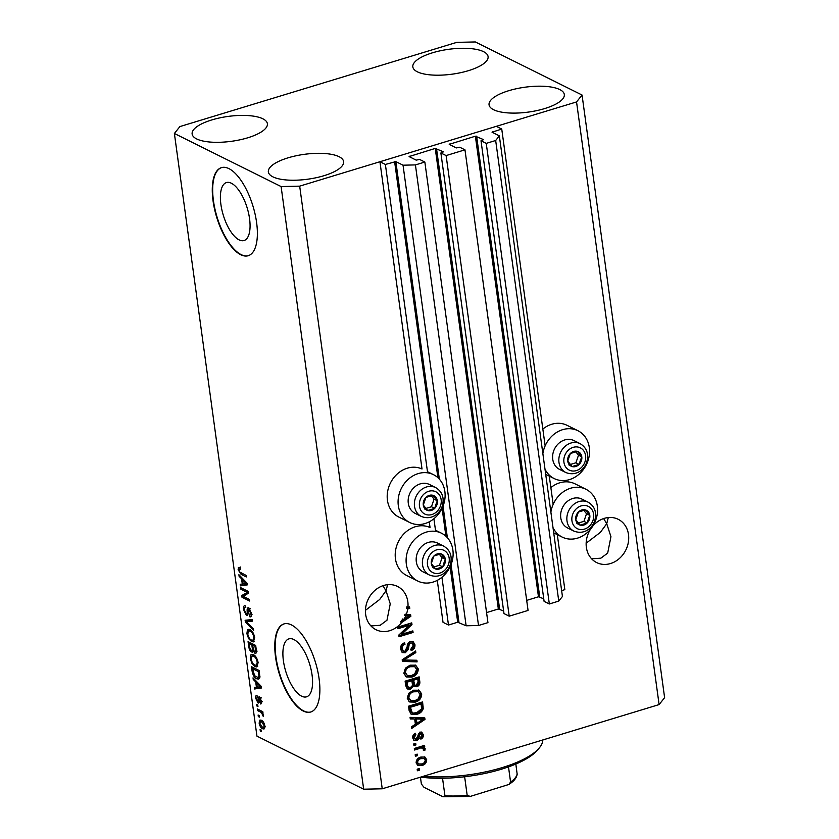 <?xml version="1.0" encoding="UTF-8"?>
<svg xmlns="http://www.w3.org/2000/svg" width="839" height="839" viewBox="0 0 839 839"><rect width="100%" height="100%" fill="white"/><g stroke="black" fill="none" stroke-linecap="round" stroke-linejoin="round"><path stroke-width="1.26" d="M441.933 577.274L448.477 625.034L443.023 622.328L437.276 580.347M440.884 152.971L503.977 613.571L509.21 616.172L446.117 155.572L440.884 152.971L443.464 151.838L435.252 148.409L409.096 156.557L416.175 160.144L419.615 159.441L424.849 162.042L415.42 164.916L403.035 165.189L395.851 161.612L385.384 164.444L427.628 472.839M433.91 518.733L435.64 531.381M385.384 164.444L379.931 161.738L422.017 468.98A26.701 22.674 -63.6 0 0 407.282 468.193A26.701 22.674 -63.6 0 0 387.618 491.56A26.701 22.674 -63.6 0 0 398.819 517.065L409.705 522.487A26.701 22.674 -63.6 0 1 398.504 496.982A26.701 22.674 -63.6 0 1 418.179 473.605A26.701 22.674 -63.6 0 1 433.48 474.664A26.701 22.674 -63.6 0 1 444.691 500.17A26.701 22.674 -63.6 0 1 425.016 523.546A26.701 22.674 -63.6 0 1 409.705 522.487M429.253 521.806L430.04 527.521A26.701 22.674 116.4 0 0 415.305 526.735A26.701 22.674 116.4 0 0 395.63 550.101A26.701 22.674 116.4 0 0 406.831 575.606L417.728 581.028A26.701 22.674 116.4 0 0 433.039 582.088A26.701 22.674 116.4 0 0 452.703 558.722A26.701 22.674 116.4 0 0 441.503 533.216A26.701 22.674 116.4 0 0 426.191 532.157A26.701 22.674 116.4 0 0 406.527 555.523A26.701 22.674 116.4 0 0 417.728 581.028M450.113 566.807L457.706 622.234L448.477 625.034M457.706 622.234L466.127 625.779L403.035 165.189M415.42 164.916L478.513 625.506L466.127 625.779M424.849 162.042L487.941 622.632L478.513 625.506M435.252 148.409L498.345 608.999L486.557 612.585M498.345 608.999L503.62 610.981M509.21 616.172L528.067 610.435L464.974 149.835L446.117 155.572M379.931 161.738L496.3 126.343L501.743 129.049L492.042 132.205L499.341 135.897L495.671 140.501L486.242 143.375L481.009 140.774L483.589 139.641L475.377 136.201L449.222 144.35L456.301 147.937L459.741 147.234L464.974 149.835M475.377 136.201L538.47 596.791L526.693 600.378M538.47 596.791L543.745 598.773M481.009 140.774L544.102 601.364L549.335 603.965L486.242 143.375M495.671 140.501L558.764 601.091L549.335 603.965M499.341 135.897L562.434 596.487L558.764 601.091M557.306 534.663L564.836 589.649L561.627 590.625M501.743 129.049L545.14 445.845M549.293 476.122L553.163 504.386M231.344 183.227A30.288 12.491 -106.9 0 0 226.415 182.577A30.288 12.491 -106.9 0 0 221.863 209.781A30.288 12.491 -106.9 0 0 239.105 239.881A30.288 12.491 -106.9 0 0 244.044 240.541A30.288 12.491 -106.9 0 0 248.596 213.337A30.288 12.491 -106.9 0 0 231.344 183.227M293.849 639.517A30.288 12.491 -106.9 0 0 288.92 638.867A30.288 12.491 -106.9 0 0 284.358 666.072A30.288 12.491 -106.9 0 0 301.61 696.171A30.288 12.491 -106.9 0 0 306.55 696.821A30.288 12.491 -106.9 0 0 311.101 669.616A30.288 12.491 -106.9 0 0 293.849 639.517M291.437 624.919A46.04 18.982 -106.9 0 0 283.939 623.922A46.04 18.982 -106.9 0 0 277.017 665.264A46.04 18.982 -106.9 0 0 303.225 711.011A46.04 18.982 -106.9 0 0 310.724 712.007A46.04 18.982 -106.9 0 0 317.645 670.665A46.04 18.982 -106.9 0 0 291.437 624.919M284.138 623.87A46.04 18.982 -106.9 0 0 277.468 665.39A46.04 18.982 -106.9 0 0 303.624 710.895A46.04 18.982 -106.9 0 0 310.923 711.944M228.932 168.629A46.04 18.982 -106.9 0 0 221.433 167.632A46.04 18.982 -106.9 0 0 214.511 208.974A46.04 18.982 -106.9 0 0 240.72 254.72A46.04 18.982 -106.9 0 0 248.218 255.717A46.04 18.982 -106.9 0 0 255.14 214.375A46.04 18.982 -106.9 0 0 228.932 168.629M221.632 167.58A46.04 18.982 -106.9 0 0 214.962 209.1A46.04 18.982 -106.9 0 0 241.129 254.605A46.04 18.982 -106.9 0 0 248.417 255.654M603.65 518.565L606.723 523.704L608.296 517.548M590.52 529.22A24.174 20.524 116.4 0 0 586.367 547.343A24.174 20.524 116.4 0 0 596.665 562.581A24.174 20.524 116.4 0 0 619.339 558.543A24.174 20.524 116.4 0 0 628.495 534.527A24.174 20.524 116.4 0 0 618.196 519.299A24.174 20.524 116.4 0 0 592.649 526.294M382.962 585.685L386.024 590.824L387.608 584.668M407.806 601.657A24.174 20.524 116.4 0 0 397.497 586.43A24.174 20.524 116.4 0 0 374.834 590.467A24.174 20.524 116.4 0 0 365.668 614.473A24.174 20.524 116.4 0 0 375.977 629.701A24.174 20.524 116.4 0 0 401.65 622.548L400.57 622.003A24.174 20.524 116.4 0 0 402.751 618.941L403.842 619.486L409.285 615.983L404.555 615.511A24.174 20.524 116.4 0 0 405.153 614.075L406.244 614.609A24.174 20.524 116.4 0 0 407.723 609.02L406.632 608.474A24.174 20.524 116.4 0 0 406.842 606.786L407.922 607.331A24.174 20.524 116.4 0 0 407.806 601.657M196.662 138.928A37.975 12.554 172.2 0 1 192.131 134.02A37.975 12.554 172.2 0 1 219.671 117.9A37.975 12.554 172.2 0 1 262.869 118.792A37.975 12.554 172.2 0 1 267.389 123.711A37.975 12.554 172.2 0 1 239.86 139.83A37.975 12.554 172.2 0 1 196.662 138.928M417.35 71.808A37.975 12.554 172.2 0 1 412.83 66.889A37.975 12.554 172.2 0 1 440.36 50.77A37.975 12.554 172.2 0 1 483.558 51.672A37.975 12.554 172.2 0 1 488.088 56.58A37.975 12.554 172.2 0 1 460.548 72.699A37.975 12.554 172.2 0 1 417.35 71.808M493.584 109.72A37.975 12.554 172.2 0 1 489.053 104.802A37.975 12.554 172.2 0 1 516.593 88.682A37.975 12.554 172.2 0 1 559.791 89.574A37.975 12.554 172.2 0 1 564.311 94.492A37.975 12.554 172.2 0 1 536.782 110.612A37.975 12.554 172.2 0 1 493.584 109.72M272.885 176.84A37.975 12.554 172.2 0 1 268.365 171.932A37.975 12.554 172.2 0 1 295.894 155.813A37.975 12.554 172.2 0 1 339.092 156.704A37.975 12.554 172.2 0 1 343.623 161.623A37.975 12.554 172.2 0 1 316.083 177.742A37.975 12.554 172.2 0 1 272.885 176.84M544.983 469.106A26.701 22.674 116.4 0 0 554.159 478.545A26.701 22.674 116.4 0 0 569.471 479.604A26.701 22.674 116.4 0 0 589.135 456.238A26.701 22.674 116.4 0 0 577.935 430.732L567.049 425.321A26.701 22.674 116.4 0 0 551.737 424.261A26.701 22.674 116.4 0 0 542.843 429.065M577.935 430.732A26.701 22.674 116.4 0 0 562.633 429.673A26.701 22.674 116.4 0 0 542.864 453.626M550.866 487.606A26.701 22.674 -63.6 0 1 559.76 482.803A26.701 22.674 -63.6 0 1 575.072 483.862L585.958 489.273A26.701 22.674 -63.6 0 1 597.158 514.779A26.701 22.674 -63.6 0 1 577.484 538.145A26.701 22.674 -63.6 0 1 562.182 537.086A26.701 22.674 -63.6 0 1 553.006 527.647M550.877 512.178A26.701 22.674 -63.6 0 1 570.646 488.214A26.701 22.674 -63.6 0 1 585.958 489.273M370.922 625.925L380.182 625.286L386.978 620.22L390.25 603.828L386.024 590.824L379.648 599.507L365.458 610.331M591.621 558.805L600.881 558.166L607.677 553.1L610.949 536.698L606.723 523.704L600.346 532.387L586.146 543.2M179.892 126.574L456.762 42.359L475.335 41.95L582.056 95.027L664.614 697.67L659.108 704.582L382.238 788.796L363.665 789.205L256.944 736.128L174.386 133.485L179.892 126.574M406.244 614.609L410.649 614.777L410.858 616.298L401.65 622.548M407.922 607.331L409.558 606.828L409.768 608.401L407.723 609.02M409.107 625.317L397.927 628.715L397.707 627.153L411.75 622.874L411.98 624.541L401.661 634.305L412.851 630.897L413.071 632.459L399.028 636.738L398.798 635.06L409.107 625.317L408.016 624.772L397.812 627.876M405.289 652.763L402.542 652.595L400.549 649.26C400.297 646.04 401.65 643.88 404.597 642.779L404.996 644.289C402.972 645.118 402.038 646.659 402.206 648.904L403.507 651.137L405.038 651.211L407.177 646.638C407.209 644.079 408.31 642.328 410.47 641.405L413.029 641.52L414.917 644.604C415.179 647.509 413.994 649.48 411.362 650.508L410.963 648.998L413.291 645.16L412.085 643.052L410.659 642.978L409.296 643.901L408.331 649.417L405.289 652.763L402.038 652.281M417.098 661.877L402.405 661.405L402.185 659.779L415.609 651.001L415.829 652.616L403.926 660.01L416.878 660.251L417.098 661.877L402.332 660.891M406.181 676.853L403.842 673.277L405.436 668.169L410.04 665.18L415.683 665.191L418.252 668.903C418.084 673.214 415.945 675.93 411.844 677.063L406.349 676.947M409.61 701.897L407.272 698.331L408.866 693.213L413.47 690.224L419.112 690.235L421.681 693.958C421.514 698.258 419.374 700.974 415.274 702.107L409.789 701.991M414.665 719.013L410.292 718.981L410.072 717.345L424.765 717.89L424.974 719.411L411.592 728.504L411.372 726.878L415.389 724.277L414.665 719.013L410.219 718.446M419.395 770.15L417.382 770.768L417.172 769.195L419.175 768.587L419.395 770.15L417.266 769.929M582.056 95.027L576.55 101.939L659.108 704.582M576.55 101.939L299.68 186.143L382.238 788.796M422.09 765.462L417.895 765.525L416.113 762.892C416.249 759.767 417.822 757.827 420.832 757.082L424.912 757.051L426.694 759.683C426.579 762.766 425.037 764.696 422.09 765.462L417.371 765.199M417.403 755.677L415.399 756.285L415.19 754.722L417.193 754.114L417.403 755.677L415.284 755.446M419.836 748.409L414.539 750.024L414.33 748.461L424.544 745.357L424.754 746.92L423.129 747.413L425.195 748.713L424.849 750.36L423.307 750.213L423.349 749.091L421.965 748.052L418.745 747.874L414.424 749.185M420.874 747.518L422.699 748.199L420.874 747.518L418.745 747.874M415.934 744.917L413.931 745.525L413.711 743.962L415.714 743.344L415.934 744.917L413.816 744.686M416.501 740.669L414.298 740.585L412.704 737.963C412.505 735.73 413.428 734.146 415.473 733.234L415.871 734.744L414.172 737.628L416.039 739.18L419.878 732.09L421.786 732.185L423.276 734.681C423.527 736.778 422.709 738.268 420.842 739.138L420.444 737.628L421.818 735.184L420.297 733.601L419.175 736.285C419.217 738.467 418.325 739.925 416.501 740.669L413.763 740.229M413.952 738.582L416.039 739.18M419.217 733.055L421.021 733.643L419.217 733.055L418.43 733.81L419.521 734.356M417.035 714.209L411.215 714.209L409.149 710.633L408.541 706.197L422.583 701.928L423.234 708.651C422.122 711.692 420.056 713.549 417.035 714.209L410.732 713.916M410.491 689.092L407.481 688.987L405.74 685.788L405.111 681.153L419.154 676.874L419.794 681.551C420.129 684.089 419.133 685.82 416.826 686.753L413.648 685.977L410.491 689.092L406.988 688.672M246.939 592.219L240.877 589.198L240.657 587.636L248.281 591.432L248.512 593.089L243.31 596.424L249.382 599.445L249.592 601.018L241.978 597.221L241.747 595.543L248.334 591.799M245.785 607.499C244.694 607.153 244.264 608.055 244.495 610.226L246.215 613.917C247.033 613.896 247.348 612.879 247.138 610.876C247.012 608.527 247.515 607.509 248.68 607.856L251.364 613.267C251.69 616.088 251.144 617.263 249.728 616.759L249.414 615.144L250.483 612.869L248.879 609.408L248.166 609.513L247.956 614.075L246.456 615.501L243.583 609.649C243.247 606.524 243.876 605.276 245.47 605.894L245.785 607.499L245.072 607.446L245.733 607.247M244.432 605.748L245.47 605.894M246.215 613.917L248.638 613.372M247.966 607.74L248.68 607.856M250.599 616.875L249.728 616.759L251.197 616.308M249.414 615.144L252.025 614.588M249.949 609.083L248.166 609.513M247.201 615.616L246.456 615.501L247.715 615.113M253.63 630.425L245.355 621.888L245.135 620.273L252.14 619.56L252.361 621.164L246.121 621.437L253.399 628.799L253.63 630.425M249.12 629.313L247.463 629.816L249.865 629.596C252.109 630.54 253.714 633.193 254.699 637.567L253.409 641.898L251.595 641.573L248.648 638.678L246.876 633.665L247.463 629.816L248.197 629.323M252.549 654.357L250.892 654.86L253.294 654.64C255.538 655.584 257.154 658.237 258.129 662.611L256.839 666.942L255.025 666.617L252.078 663.722L250.305 658.709L250.892 654.86L251.627 654.368M255.696 681.918L253.242 679.464L253.021 677.839L261.296 686.438L261.506 687.97L254.542 688.987L254.322 687.361L256.419 687.183L255.696 681.918L256.661 681.625M261.39 731.598L260.31 731.063L260.09 729.49L261.181 730.035L261.39 731.598M299.68 186.143L281.107 186.562L363.665 789.205M281.107 186.562L174.386 133.485M262.628 728.745C261.002 728.126 259.838 726.238 259.125 723.082L259.975 720.03L261.422 720.302C263.016 720.942 264.17 722.819 264.862 725.945L264.012 729.007L262.628 728.745L264.631 728.137L263.498 727.382M259.408 717.125L258.328 716.579L258.108 715.017L259.199 715.552L259.408 717.125M260.363 711.944L257.489 710.518L257.279 708.945L262.817 711.703L263.037 713.265L262.156 712.825L263.289 716.496L261.537 712.783L260.363 711.944L262.188 711.388M257.961 706.553L256.881 706.008L256.661 704.445L257.751 704.991L257.961 706.553M257.321 697.115L256.545 698.845L257.678 701.31L258.234 699.873C258.076 697.765 258.464 696.769 259.408 696.884L261.464 701.142C261.737 703.218 261.369 704.152 260.373 703.921L260.677 700.796L259.733 698.499L259.261 700.366C259.419 702.4 259.01 703.26 258.024 702.935L255.738 698.352C255.486 696.171 255.916 695.227 257.007 695.5L257.29 696.989M256.367 695.51L257.007 695.5M257.678 701.31L259.261 700.859M260.059 702.306L262.387 701.708M260.614 698.237L259.345 698.772M258.685 703.051L258.024 702.935L259.094 702.621M256.734 678.772C254.511 677.922 252.969 675.374 252.099 671.127L251.49 666.68L259.115 670.476L259.88 677.052L258.716 679.139L256.734 678.772L258.737 678.164L257.793 677.597M253 651.504L251.553 651.945C250.053 651.085 249.099 649.197 248.69 646.282L248.061 641.636L255.685 645.432L256.325 650.099C256.661 652.627 256.21 653.686 254.972 653.277L253.137 650.802L251.553 651.945L252.434 652.102M255.675 653.382L254.972 653.277L256.21 652.91M241.569 578.795L239.115 576.351L238.895 574.725L247.169 583.325L247.379 584.846L240.415 585.874L240.195 584.248L242.293 584.059L241.569 578.795L242.534 578.501M239.22 567.342L238.328 567.615L240.038 567.636L240.353 569.251L239.325 569.052L239.01 570.216L239.797 572.062L246.089 575.386L246.299 576.949L241.129 574.379L238.108 569.702L238.716 567.363M261.286 730.759L260.31 731.063M259.88 722.851L259.125 723.082M261.055 721.467L261.244 720.229M264.065 725.504L261.632 721.876L260.499 721.634L259.922 723.522L262.355 727.151L263.477 727.392L264.757 725.295M262.943 721.477L261.632 721.876M259.293 716.286L258.328 716.579M259.314 709.962L257.489 710.518M262.943 712.594L262.156 712.825M263.394 715.216L262.418 715.52M263.131 714.272L262.376 714.503M262.911 712.363L261.537 712.783M257.846 705.714L256.881 706.008M256.482 698.121L255.738 698.352M260.268 698.247L260.3 697.712M261.38 700.586L260.677 700.796M259.23 701.656L258.832 701.1M254.28 679.15L253.242 679.464M261.464 687.655L254.542 688.987M256.545 688.379L256.388 687.183M257.216 686.931L256.419 687.183M259.073 685.39L256.661 682.873L257.237 687.11L260.614 686.805L259.073 685.39L260.017 685.106M257.594 682.589L256.661 682.873M261.317 686.596L260.614 686.805M252.896 670.885L252.099 671.127M253.808 668.326L253.735 667.802M259.534 678.489L258.737 678.164M258.433 671.599L252.591 668.693L254.584 675.689L258.118 677.555L258.936 676.297L258.433 671.599L259.23 671.357M254.416 668.138L252.591 668.693M259.597 674L258.8 674.241M259.838 676.024L258.936 676.297M257.699 666.281L255.025 666.617M257.028 666.009L256.021 665.369M252.917 663.471L252.078 663.722M251.123 658.458L250.305 658.709M252.245 655.909L252.77 654.42M254.353 655.29L252.109 655.951L251.197 659.139C251.941 662.411 253.147 664.394 254.836 665.065L256.461 665.264L257.237 662.181C256.472 658.825 255.224 656.832 253.493 656.192L252.109 655.951M258.013 661.94L257.237 662.181M254.909 655.762L253.493 656.192M250.368 643.282L250.305 642.758M256.409 652.26L255.822 651.525M253.714 650.634L253.137 650.802M253.116 651.064L252.371 650.33M253.934 645.055L253.86 644.53M255.801 646.313L252.728 645.422L253.388 649.764L254.626 651.651L257.122 651.127M254.542 644.866L252.728 645.422M254.626 651.651C255.486 651.893 255.727 651.043 255.36 649.113L255.004 646.554M253.661 644.425L251.836 644.981L249.162 643.649L249.896 648.316L251.333 650.382L253.892 649.868M250.987 643.094L249.162 643.649M251.333 650.382C252.266 650.686 252.56 649.847 252.235 647.865L251.836 644.981M254.269 641.237L251.595 641.573M253.598 640.965L252.591 640.325M249.487 638.416L248.648 638.678M247.694 633.414L246.876 633.665M248.816 630.865L249.34 629.376M250.924 630.246L248.68 630.907L247.767 634.095C248.512 637.367 249.718 639.349 251.406 640.021L253.032 640.22L253.808 637.137C253.042 633.781 251.794 631.788 250.064 631.148L248.68 630.907M254.584 636.895L253.808 637.137M251.48 630.718L250.064 631.148M246.299 621.605L245.355 621.888M247.327 621.07L247.19 620.063M252.287 620.661L246.121 621.437M244.422 609.397L243.583 609.649M245.47 607.331L245.565 606.408M249.173 609.083L249.267 608.254M251.27 612.638L250.483 612.869M247.893 614.494L247.285 613.791M242.691 588.653L240.877 589.198M243.792 596.665L241.978 597.221M243.897 596.047L243.75 594.935L241.747 595.543M243.75 594.935L248.365 591.988M240.153 576.036L239.115 576.351M247.337 584.542L240.415 585.874M242.429 585.265L242.261 584.07M243.09 583.818L242.293 584.059M244.946 582.276L242.534 579.759L243.111 583.986L246.488 583.692L244.946 582.276L245.89 581.993M243.467 579.476L242.534 579.759M247.19 583.483L246.488 583.692M242.943 573.824L241.129 574.379M239.021 569.429L238.108 569.702M240.122 569.094L240.332 567.007M418.2 768.881L418.304 769.615M424.335 756.83L426.694 759.683M425.604 759.138C425.488 762.231 423.957 764.161 421 764.916M424.125 758.571L419.961 758.099C417.874 758.54 416.71 759.83 416.49 761.948L418.671 763.983L421.776 763.93C423.852 763.48 425.006 762.2 425.226 760.082L424.125 758.571L421.052 758.645C418.955 759.085 417.801 760.365 417.581 762.494L418.671 763.983M419.961 758.099L421.052 758.645M416.49 761.948L417.581 762.494M416.217 754.408L416.322 755.131M423.569 745.651L424.754 746.92M423.664 746.374L422.038 746.867L423.129 747.413M423.831 747.539L425.195 748.713M424.104 748.168L423.758 749.814L424.849 750.36M414.739 743.648L414.844 744.371M414.644 733.685L415.871 734.744M414.781 734.198L413.082 737.082L414.172 737.628M413.082 737.082L414.948 738.635M421.209 731.986L422.185 734.135L423.276 734.681M422.185 734.135C422.437 736.243 421.629 737.733 419.752 738.603M418.43 733.81L418.084 735.74C418.126 737.921 417.235 739.39 415.41 740.124M423.747 717.848L424.974 719.411M423.894 718.876L411.435 727.329M423.412 719.096L415.284 718.488L415.871 722.725L416.952 723.27L423.412 719.096L416.375 719.033L416.952 723.27M419.573 718.666L420.654 719.201M415.284 718.488L416.375 719.033M421.608 702.222L422.143 708.106L423.234 708.651M422.143 708.106C421.031 711.147 418.965 713.003 415.945 713.674M421.157 703.984L420.066 703.449L409.306 706.721L411.173 712.248L413.323 713.087L416.836 712.636L421.535 708.85L421.157 703.984L410.397 707.267L412.264 712.793M409.306 706.721L410.397 707.267M409.673 709.406L410.764 709.951M418.556 689.994L421.681 693.958M420.591 693.413C420.423 697.723 418.294 700.439 414.193 701.561L415.274 702.107M414.193 701.561L408.939 701.561M418.158 691.703L412.578 691.252C409.537 692.081 407.953 694.084 407.817 697.272L410.806 700.555L415.106 700.534L418.189 698.908L420.045 694.461L418.158 691.703L413.669 691.797C410.628 692.615 409.044 694.619 408.908 697.817L410.806 700.555M412.578 691.252L413.669 691.797M407.817 697.272L408.908 697.817M418.179 677.178L418.703 681.006C419.039 683.544 418.042 685.274 415.735 686.218L416.826 686.753M415.735 686.218L413.994 686.302M409.401 688.546L412.568 685.432L413.648 685.977M406.684 686.239L408.509 687.508L407.775 686.784L410.261 687.529C412.001 686.826 412.673 685.515 412.285 683.607L411.886 680.723L406.967 682.212L407.775 686.784L406.684 686.239L406.296 684.781L407.387 685.327M411.886 680.723L410.795 680.177L405.877 681.677L406.296 684.781M417.728 678.94L416.637 678.405L412.442 679.674L413.166 683.942L414.98 685.264L416.385 685.264L418.074 681.509L417.728 678.94L413.533 680.219L414.98 685.264M412.442 679.674L413.533 680.219M413.166 683.942L414.256 684.488M405.877 681.677L406.967 682.212M415.127 664.949L418.252 668.903M417.161 668.368C416.993 672.679 414.854 675.395 410.764 676.517L411.844 677.063M410.764 676.517L405.499 676.517M414.728 666.659L409.149 666.208C406.107 667.026 404.524 669.04 404.388 672.228L407.376 675.51L411.676 675.479L414.76 673.864L416.605 669.417L414.728 666.659L410.229 666.753C407.198 667.571 405.615 669.574 405.478 672.773L407.376 675.51M409.149 666.208L410.229 666.753M404.388 672.228L405.478 672.773M414.676 651.609L415.829 652.616M414.739 652.071L402.835 659.464L403.926 660.01M415.861 660.22L416.008 661.331M403.748 643.125L404.996 644.289M403.905 643.754C401.881 644.583 400.948 646.114 401.126 648.358L402.206 648.904M401.126 648.358L403.507 651.137M412.463 641.3L413.837 644.069L414.917 644.604M413.837 644.069C414.099 646.974 412.903 648.935 410.271 649.973M412.085 643.052L410.659 642.978M409.568 642.443L408.205 643.366L409.296 643.901M408.205 643.366L407.24 648.883L408.331 649.417M407.24 648.883L404.199 652.228M410.785 623.167L411.98 624.541M410.89 623.996L400.57 633.76L401.661 634.305M411.876 631.19L413.071 632.459M411.98 631.924L398.913 635.899M409.621 614.735L410.858 616.298M409.768 615.763L400.57 622.003M409.285 615.983L404.555 615.511M405.447 615.553L406.537 616.088M408.583 607.132L409.768 608.401M408.687 607.856L406.632 608.474M403.842 619.486A24.174 20.524 116.4 0 0 405.646 616.057M436.909 504.826A8.054 6.838 116.4 0 0 437.329 500.768A8.054 6.838 116.4 0 0 432.924 495.314A8.054 6.838 116.4 0 0 425.897 497.454A8.054 6.838 116.4 0 0 423.286 505.047A8.054 6.838 116.4 0 0 427.691 510.5A8.054 6.838 116.4 0 0 434.707 508.361A8.054 6.838 116.4 0 0 436.909 504.826M435.871 504.491L437.329 500.768L432.924 495.314L425.897 497.454L423.286 505.047L427.691 510.5L434.707 508.361L435.871 504.491M435.735 487.616L429.505 484.512A16.109 13.676 116.4 0 0 409.138 495.115A16.109 13.676 116.4 0 0 415.158 513.374L421.388 516.467A16.109 13.676 -63.6 0 1 415.368 498.209A16.109 13.676 -63.6 0 1 435.735 487.616C442.373 491.717 444.534 497.915 442.226 506.2C440.003 513.237 431.98 520.61 421.388 516.467M425.929 508.413L431.445 506.735L434.067 499.153L431.309 495.734M424.419 508.874L427.691 510.5M431.445 506.735L434.707 508.361M434.067 499.153L437.329 500.768M581.354 460.884A8.054 6.838 116.4 0 0 581.784 456.836A8.054 6.838 116.4 0 0 577.379 451.382A8.054 6.838 116.4 0 0 570.352 453.511A8.054 6.838 116.4 0 0 567.741 461.104A8.054 6.838 116.4 0 0 572.146 466.568A8.054 6.838 116.4 0 0 579.162 464.428A8.054 6.838 116.4 0 0 581.354 460.884M580.326 460.559L581.784 456.836L577.379 451.382L570.352 453.511L567.741 461.104L572.146 466.568L579.162 464.428L580.326 460.559M580.189 443.674L573.96 440.58A16.109 13.676 116.4 0 0 553.593 451.172A16.109 13.676 116.4 0 0 559.613 469.431L565.843 472.535A16.109 13.676 -63.6 0 1 559.823 454.266A16.109 13.676 -63.6 0 1 580.189 443.674C586.828 447.785 588.988 453.972 586.681 462.258C584.458 469.295 576.435 476.667 565.843 472.535M570.384 464.481L575.9 462.803L578.511 455.21L575.764 451.791M568.873 464.942L572.146 466.568M575.9 462.803L579.162 464.428M578.511 455.21L581.784 456.836M589.377 519.435A8.054 6.838 116.4 0 0 589.807 515.377A8.054 6.838 116.4 0 0 585.402 509.923A8.054 6.838 116.4 0 0 578.375 512.063A8.054 6.838 116.4 0 0 575.764 519.645A8.054 6.838 116.4 0 0 580.169 525.109A8.054 6.838 116.4 0 0 587.185 522.97A8.054 6.838 116.4 0 0 589.377 519.435M588.349 519.1L589.807 515.377L585.402 509.923L578.375 512.063L575.764 519.645L580.169 525.109L587.185 522.97L588.349 519.1M588.212 502.225L581.983 499.121A16.109 13.676 116.4 0 0 561.616 509.713A16.109 13.676 116.4 0 0 567.636 527.972L573.866 531.077A16.109 13.676 -63.6 0 1 567.846 512.818A16.109 13.676 -63.6 0 1 588.212 502.225C594.851 506.326 597.011 512.524 594.694 520.809C592.47 527.836 584.458 535.209 573.866 531.077M578.396 523.022L583.923 521.344L586.534 513.751L583.776 510.343M576.896 523.484L580.169 525.109M583.923 521.344L587.185 522.97M586.534 513.751L589.807 515.377M444.922 563.368A8.054 6.838 116.4 0 0 445.352 559.319A8.054 6.838 116.4 0 0 440.947 553.855A8.054 6.838 116.4 0 0 433.92 555.995A8.054 6.838 116.4 0 0 431.309 563.588A8.054 6.838 116.4 0 0 435.714 569.041A8.054 6.838 116.4 0 0 442.73 566.902A8.054 6.838 116.4 0 0 444.922 563.368M443.894 563.042L445.352 559.319L440.947 553.855L433.92 555.995L431.309 563.588L435.714 569.041L442.73 566.902L443.894 563.042M443.758 546.158L437.528 543.064A16.109 13.676 116.4 0 0 417.161 553.656A16.109 13.676 116.4 0 0 423.181 571.915L429.411 575.009A16.109 13.676 -63.6 0 1 423.391 556.75A16.109 13.676 -63.6 0 1 443.758 546.158C450.396 550.258 452.557 556.456 450.249 564.741C448.016 571.779 440.003 579.151 429.411 575.009M433.952 566.965L439.468 565.287L442.08 557.694L439.321 554.275M432.442 567.416L435.714 569.041M439.468 565.287L442.73 566.902M442.08 557.694L445.352 559.319M423.454 776.253A78.258 25.862 -7.8 0 0 539.058 748.21A78.258 25.862 -7.8 0 0 542.812 739.956M539.058 748.21L537.18 750.391A75.961 25.107 172.2 0 1 420.58 777.134M515.828 764.046L517.17 774.25C516.646 777.48 514.548 780.427 510.867 783.091L508.874 784.465L510.573 782.032A48.337 15.972 -7.8 0 0 517.16 773.757M508.874 784.465L470.186 796.442L467.166 795.236L464.638 776.757M508.497 766.888L510.573 782.032M420.433 777.176L421.377 784.014L423.957 787.297L442.94 796.746L470.186 796.431M442.94 796.746L444.932 795.729A48.337 15.972 -7.8 0 0 467.166 795.236M442.541 778.246L444.932 795.729M394.613 161.644L437.906 477.695M442.09 508.266L445.918 536.236M395.851 161.612L439.342 479.142M443.034 506.085L447.365 537.684M451.057 564.626L458.943 622.202M409.568 156.211L409.663 156.903M436.49 148.377L499.583 608.967M449.694 144.014L449.788 144.696M476.615 136.17L539.708 596.77M492.514 131.859L492.608 132.552M259.282 699.558L258.234 699.873M249.487 646.03L248.69 646.282M256.157 648.872L255.36 649.113M253.032 647.624L252.235 647.865M249.246 620.818L247.243 621.437M247.998 610.614L247.138 610.876M418.084 735.74L419.175 736.285M422.08 705.63L423.16 706.165M418.703 681.006L419.794 681.551M412.819 682.443L413.91 682.988M404.964 658.185L406.055 658.73M407.607 646.04L408.687 646.586M440.485 505.865A12.428 10.55 116.4 0 0 434.35 491.193A12.428 10.55 116.4 0 0 420.129 499.95A12.428 10.55 116.4 0 0 426.264 514.622A12.428 10.55 116.4 0 0 440.485 505.865M584.94 461.932A12.428 10.55 116.4 0 0 578.795 447.26A12.428 10.55 116.4 0 0 564.584 456.017A12.428 10.55 116.4 0 0 570.719 470.679A12.428 10.55 116.4 0 0 584.94 461.932M592.963 520.474A12.428 10.55 116.4 0 0 586.818 505.802A12.428 10.55 116.4 0 0 572.607 514.559A12.428 10.55 116.4 0 0 578.742 529.231A12.428 10.55 116.4 0 0 592.963 520.474M448.508 564.406A12.428 10.55 116.4 0 0 442.363 549.734A12.428 10.55 116.4 0 0 428.152 558.491A12.428 10.55 116.4 0 0 434.287 573.163A12.428 10.55 116.4 0 0 448.508 564.406M545.696 474.339L554.159 478.545M435.483 530.217L441.503 533.216M263.477 727.392L265.481 726.773M260.499 721.634L262.513 721.026M257.961 701.362L259.975 700.743M259.545 698.468L261.548 697.859M258.118 677.555L260.132 676.937M248.396 609.324L250.4 608.715M239.325 569.052L240.258 568.769M427.471 471.675L433.48 474.664M553.719 532.88L562.182 537.086"/></g></svg>
